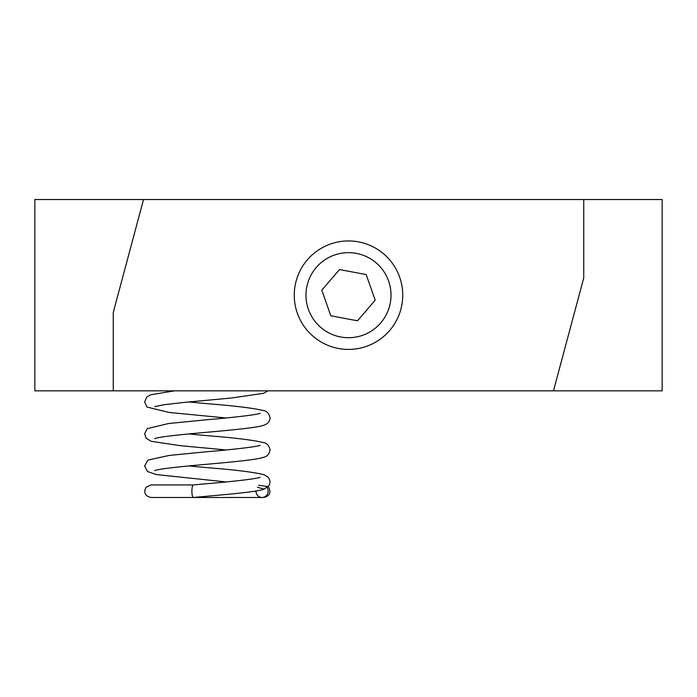 <?xml version="1.0" encoding="UTF-8"?>
<svg xmlns="http://www.w3.org/2000/svg" width="697" height="697" viewBox="0 0 697 697"><rect width="100%" height="100%" fill="white"/><g stroke="black" fill="none" stroke-linecap="round" stroke-linejoin="round"><path stroke-width="1.05" d="M294.265 295.18A54.235 54.235 0 0 1 375.622 248.21A54.235 54.235 0 0 1 375.622 342.149A54.235 54.235 0 0 1 294.265 295.18M553.479 390.843L662.15 390.843L662.15 199.516L583.737 199.516L583.737 277.929L553.479 390.843L113.263 390.843L113.263 312.43L143.521 199.516L34.85 199.516L34.85 390.843L113.263 390.843M583.737 199.516L143.521 199.516M193.426 497.484L150.9 497.484C145.002 496.064 143.399 492.64 146.074 487.203L150.9 484.938L193.426 484.938A6.273 1.551 90 0 0 193.391 484.938A6.273 1.551 90 0 0 192.241 487.203A6.273 1.551 90 0 0 192.032 493.877A6.273 1.551 90 0 0 193.426 497.484A6.273 1.551 90 0 0 193.47 497.484C223.127 494.678 255.128 492.352 264.041 489.137L266.742 487.203A6.273 6.081 90 0 1 262.072 497.484A6.273 6.081 90 0 1 255.991 490.993M258.596 485.286L268.023 486.558L266.742 487.203M257.376 487.22L264.041 489.137M366.186 274.566L339.491 269.556L321.805 290.17L330.814 315.793L357.509 320.803L375.195 300.189L366.186 274.566M388.612 281.074A42.517 42.517 0 0 0 316.229 267.491A42.517 42.517 0 0 0 340.659 336.973A42.517 42.517 0 0 0 388.612 281.074M193.391 484.938L207.357 483.666C232.519 481.592 258.291 478.621 260.042 477.288L260.016 477.306M268.031 486.767C270.697 483.518 270.61 480.207 267.77 476.861L263.884 474.683C253.856 472.165 235.011 469.83 207.357 467.67L188.643 465.944M154.612 470.632C157.043 469.569 166.714 468.175 183.642 466.441C214.267 463.357 253.778 460.708 263.684 457.276C267.239 456.491 269.364 454.026 270.053 449.887C269.025 445.549 266.925 443.144 263.762 442.665C253.717 440.155 234.915 437.829 207.357 435.677L188.643 433.952M226.081 481.941L156.154 474.535L147.468 471.486L144.627 465.953L147.886 460.098L169.179 455.437L207.357 451.673C232.537 449.591 258.178 446.646 260.077 445.296L260.051 445.305M226.081 449.948L180.732 445.731L151.101 441.297L146.152 438.195L144.654 433.874L147.137 428.672L168.569 423.523L207.357 419.681C232.615 417.599 258.36 414.637 260.112 413.277L260.086 413.295M154.612 438.622C157.496 437.472 168.204 435.973 186.744 434.135C216.697 431.208 253.386 428.629 263.274 425.414C267.535 424.098 269.8 421.633 270.079 418.026C269.033 413.513 266.873 411.038 263.571 410.611C253.481 408.137 234.75 405.837 207.357 403.685L188.634 401.96M154.664 406.612L163.873 404.757L183.677 402.448L231.622 397.978L263.658 393.291L268.014 390.843M174.494 390.843L150.63 394.781L146.692 397.116L144.671 401.986L146.928 407.031L169.249 412.476L226.081 417.956M262.072 497.484L263.815 497.484C269.704 496.072 271.316 492.64 268.641 487.203L268.023 486.558M150.9 497.484L263.815 497.484"/></g></svg>
